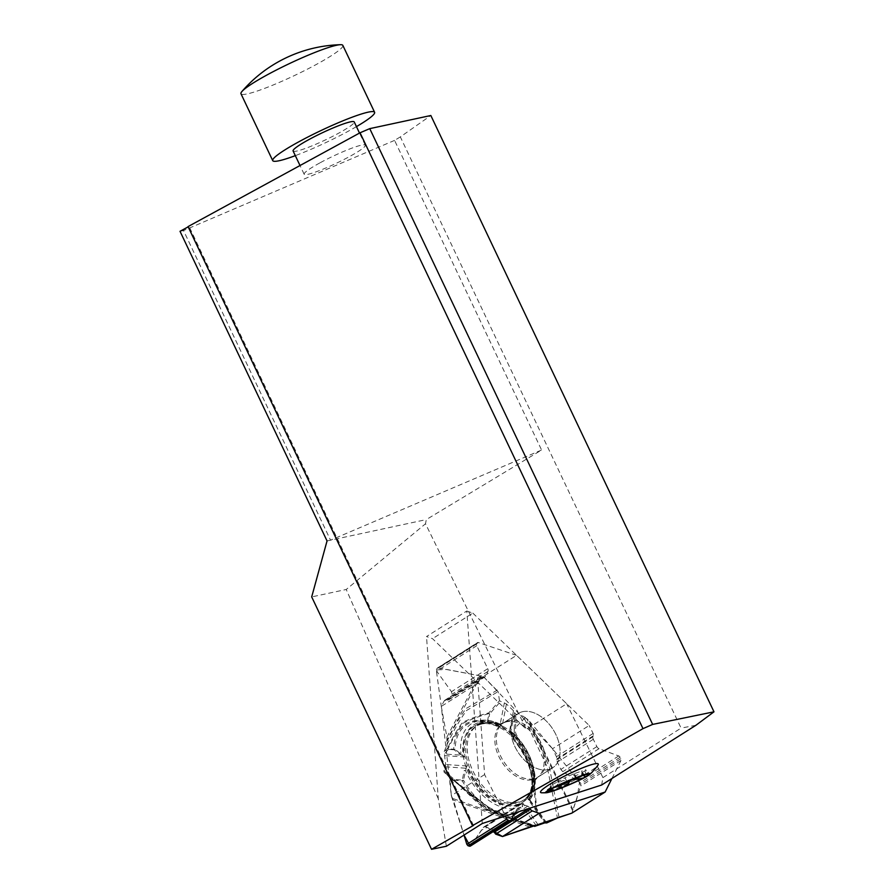 <?xml version="1.0" encoding="UTF-8"?>
<svg xmlns="http://www.w3.org/2000/svg" width="894" height="894" viewBox="0 0 894 894"><rect width="100%" height="100%" fill="white"/><g stroke="black" fill="none" stroke-linecap="round" stroke-linejoin="round"><path stroke-width="0.67" stroke-dasharray="4.47 3.35" d="M541.775 792.788A32.139 4.045 153.9 0 0 575.792 779.49A32.139 4.045 153.9 0 0 597.874 765.264M482.291 823.497L466.802 610.993L426.505 636.55L432.528 638.674L526.354 729.303L425.51 523.772L346.235 589.481L311.693 596.913M466.802 610.993L472.837 613.116L432.528 638.674M356.449 126.624A56.378 6.481 -25.4 0 1 295.322 155.645M342.838 45.393A56.378 6.481 -25.4 0 1 296.238 74.694A56.378 6.481 -25.4 0 1 241.235 94.071A56.378 6.481 -25.4 0 1 240.978 93.758M549.475 769.276A32.139 20.875 -122.4 0 1 516.43 749.541A32.139 20.875 -122.4 0 1 518.218 713.513A32.139 20.875 -122.4 0 1 521.381 712.037A32.139 20.875 -122.4 0 1 554.436 731.773A32.139 20.875 -122.4 0 1 552.637 767.801A32.139 20.875 -122.4 0 1 549.475 769.276M472.837 613.116L566.673 703.746L526.354 729.303M601.628 785.021L602.925 777.624L566.673 703.746M446.374 846.249L438.306 798.811L426.505 636.55M438.306 798.811L346.235 589.481M188.053 226.595L189.047 226.383L188.176 226.852M473.496 825.43L189.047 226.383M602.925 777.624L681.072 728.107L400.344 136.905L430.83 115.505M695.912 725.28L681.072 728.107M400.344 136.905L394.567 140.392L541.596 450.017L426.293 519.593L425.51 523.772M180.018 231.3L183.527 230.551L330.556 540.188L541.596 450.017M327.048 540.937L426.293 519.593M319.817 162.931A33.827 3.889 154.6 0 0 304.15 174.229A33.827 3.889 154.6 0 0 336.379 163.233A33.827 3.889 154.6 0 0 365.277 145.208A33.827 3.889 154.6 0 0 319.817 162.931M394.567 140.392L183.527 230.551M293.098 150.963A33.827 3.889 154.6 0 0 293.266 151.142A33.827 3.889 154.6 0 0 326.254 139.52A33.827 3.889 154.6 0 0 354.225 121.942M477.664 724.498A45.203 29.368 -122.4 0 1 522.834 750.01A45.203 29.368 -122.4 0 1 524.32 800.868A45.203 29.368 -122.4 0 1 472.613 780.473A45.203 29.368 -122.4 0 1 476.234 725.023A45.203 29.368 -122.4 0 1 477.664 724.498M548.38 790.743L551.408 786.631L550.928 788.117L550.268 786.564L551.408 786.631M552.615 788.217C550.961 789.257 550.346 789.29 550.793 788.307L550.089 786.642C549.62 786.161 551.654 784.809 556.191 782.574L557.174 784.91L552.615 788.217M550.089 786.642L550.793 788.307M551.564 788.787L553.554 787.77M548.86 790.039L548.38 788.91L547.251 789.737L548.022 791.749M548.38 788.91C546.346 790.519 547.407 790.464 551.553 788.754M550.659 787.469L548.592 788.799L549.028 789.827M582.977 775.444L582.296 774.606L582.955 774.048L587.336 774.338L582.854 774.517C577.882 774.282 575.501 775.076 575.691 776.897L572.004 779.445L566.315 780.652C563.309 779.948 560.292 781.311 557.253 784.753L557.174 784.91M566.315 780.652L565.12 777.814L556.314 782.541L557.253 784.753M566.371 780.753L565.109 777.791L574.44 773.5L575.971 777.121L574.395 773.578M574.194 773.757L575.691 776.897L574.317 773.645L581.435 771.164L582.854 774.517M583.089 774.55L581.614 771.064C585.76 769.354 586.822 769.298 584.788 770.919L585.939 769.935L587.336 774.338M584.005 775.847L582.91 773.254L581.726 773.321M582.91 773.254C580.888 773.679 581.446 772.93 584.587 771.019L585.905 774.126M586.162 774.159L584.788 770.919M584.24 775.903L583.089 773.187C583.558 773.668 581.513 775.02 576.976 777.244L577.088 777.478M573.009 779.043L576.854 777.277M585.011 776.361L583.089 773.187M559.231 787.055L559.063 786.284M559.197 787.234L558.772 786.239M484.604 774.584L451.314 795.682L453.336 800.052L464.008 835.074L451.314 795.682L441.29 706.405L436.261 669.908L446.799 669.461L483.263 676.456L552.537 748.725L579.535 782.295L577.01 798.174L571.836 813.149L580.865 785.904L580.552 784.261L578.641 781.378L562.751 771.69L560.862 769.421L557.286 762.124L556.459 756.715L552.537 748.725L589.191 725.492L516.553 655.347L483.263 676.456L438.328 667.952L436.909 668.477L436.674 671.115L451.47 691.699L451.917 694.247L448.71 699.901L444.229 700.829L441.29 706.405L477.944 683.172L484.604 774.584L505.456 816.021M441.29 706.405L446.911 737.125L446.855 744.814L447.671 743.26C453.102 731.538 459.348 720.642 466.433 710.585L498.148 691.576L483.263 676.456M447.313 742.545L446.587 749.273L447.626 750.278L444.363 753.977L444.005 752.2L446.855 744.814M511.279 731.627C532.366 748.814 542.099 783.546 530.041 799.459L529.896 800.465A1.129 1.129 -18.4 0 1 530.053 799.437L527.985 799.303L530.041 800.756A1.129 1.129 -18.4 0 1 529.896 800.454L529.55 799.873A1.129 1.117 -31.3 0 1 529.55 798.722L530.053 799.437A48.567 31.547 -122.4 0 0 512.027 732.745A1.129 0.86 165.1 0 1 511.435 731.907L510.977 730.823A1.129 1.073 -42.4 0 0 511.245 731.594L513.022 738.891A1.129 0.771 -11.8 0 0 513.514 739.383L512.027 732.745L509.535 731.024L510.977 730.823L514.542 712.585L513.491 710.764L506.44 703.958L499.478 700.795L488.806 712.898C479.452 715.267 470.646 718.474 462.377 722.531C456.823 730.331 451.951 738.813 447.749 747.965A1.129 1.073 -138.6 0 0 448.408 749.384L454.107 749.787A1.129 0.816 128.9 0 0 455.124 749.273L464.277 756.972L461.706 755.206L444.396 754.011L445.693 764.515L443.893 771.891L450.017 777.948L451.314 795.682M450.017 777.948L491.152 810.031C504.875 816.39 518.598 821.687 532.31 825.888M470.322 846.115L483.833 826.984L485.442 826.816L491.7 829.017L493.644 831.331L487.196 827.431L481.464 830.113L472.702 842.841M552.537 748.725L529.729 721.525L523.325 716.284L547.217 766.974L557.42 817.943M525.426 717.357L514.262 728.789L514.553 712.641L515.849 714.25L523.325 716.284M499.478 700.795L498.148 691.576M497.355 690.056L465.986 708.596C458.913 718.463 452.699 729.236 447.313 740.914M559.041 817.272L549.274 766.661L526.778 718.485M479.184 723.537A45.203 29.368 -122.4 0 1 524.353 749.049A45.203 29.368 -122.4 0 1 525.84 799.906A45.203 29.368 -122.4 0 1 474.133 779.512A45.203 29.368 -122.4 0 1 477.754 724.051A45.203 29.368 -122.4 0 1 479.184 723.537M521.381 712.037A32.139 20.875 -122.4 0 1 554.436 731.773A32.139 20.875 -122.4 0 1 552.637 767.801A32.139 20.875 -122.4 0 1 517.794 751.832A32.139 20.875 -122.4 0 1 518.218 713.513A32.139 20.875 -122.4 0 1 521.381 712.037M546.748 822.927L536.646 808.578L533.26 770.527L515.536 732.711L515.849 714.25M533.316 825.598L522.599 822.681L532.746 825.754M534.757 826.38L517.201 821.05L517.335 820.021L512.821 813.629L521.068 808.087L522.61 806.31L523.001 803.371L520.554 807.193L512.407 812.713A1.129 0.827 -99.6 0 0 512.284 814.032L516.799 820.424C506.026 817.161 495.209 812.981 484.358 807.908L454.51 780.294L462.299 780.831A51.383 33.38 57.6 0 0 512.284 814.032L512.407 812.713A50.299 32.676 57.6 0 1 463.483 780.205L462.299 780.831A1.129 0.771 94 0 1 462.287 780.06L463.483 780.205L466.713 765.968L465.204 768.169L465.986 768.717M522.498 822.659L521.001 821.128L536.299 825.777M530.041 800.756L535.975 808.489L529.796 799.739A51.383 33.38 57.6 0 0 513.402 739.126L514.575 733.125L532.299 771.109L535.975 808.489L536.646 808.578L535.774 808.679L545.932 823.184M514.262 728.789L514.195 732.655A1.129 0.704 11.1 0 0 514.575 733.125L515.536 732.711L514.195 732.655L513.033 738.656A1.129 0.771 -11.8 0 0 513.022 738.857M545.586 822.771L529.796 800.443A1.129 1.039 143.4 0 1 529.684 799.515M521.068 808.087L520.554 807.193A48.567 31.547 -122.4 0 1 465.573 770.662L464.299 770.371L462.287 780.06L454.498 779.523L443.837 770.684M536.355 825.743L521.906 805.863M447.626 750.278L448.408 749.384A1.129 0.771 -86 0 1 448.062 748.837C452.263 739.629 457.169 731.136 462.79 723.369C471.082 719.279 479.799 716.027 488.951 713.613L487.353 721.816A51.383 33.38 57.6 0 0 453.761 749.228L448.062 748.837A1.129 0.805 27.8 0 1 447.749 747.965L444.005 752.2M506.44 703.958L502.115 726.096L500.282 723.715L499.768 724.006L502.115 726.096A46.332 30.094 -122.4 0 0 464.277 756.972L445.044 755.642M504.384 702.773L500.282 723.715L488.068 722.061L489.666 713.859A1.129 0.704 11.1 0 1 488.951 713.613A1.129 0.849 71.9 0 1 488.806 712.898A1.129 0.592 -137.6 0 0 489.666 713.859L500.45 701.678M497.891 723.358L488.012 722.441A1.129 0.693 105.7 0 1 487.353 721.816A1.129 0.704 -168.9 0 0 488.068 722.061L488.012 722.475A50.299 32.676 -122.4 0 0 473.786 721.76A50.299 32.676 -122.4 0 0 455.124 749.273A1.129 0.603 0.9 0 1 453.761 749.228A1.129 0.771 94 0 0 454.107 749.787L459.918 754.167A1.129 0.738 -54.7 0 0 460.935 753.519A48.567 31.547 -122.4 0 1 478.625 720.698A48.567 31.547 -122.4 0 1 497.891 723.358M498.07 723.034L488.012 722.475M532.176 824.871C518.352 820.603 504.551 815.306 490.784 808.981L449.425 776.662M447.022 774.863L490.415 811.54L522.599 822.681M443.893 771.891L454.443 780.618L476.971 802.264L485.554 809.081C495.734 814.434 498.662 814.11 517.145 821.027A1.129 0.659 -70.6 0 1 516.799 820.424L521.001 821.128M454.443 780.618A1.129 0.771 130.7 0 1 454.498 779.523A1.129 0.771 -86 0 0 454.51 780.294L454.443 780.618M459.918 754.167L461.706 755.206L462.198 754.67M611.921 778.495L620.95 760.492A2.034 1.319 57.6 0 0 620.805 758.738L620.101 757.307A2.034 1.319 -122.4 0 0 618.726 755.955L599.036 748.691A3.163 2.056 -122.4 0 1 596.879 746.591L593.303 739.293A3.163 2.056 -122.4 0 1 593.013 736.745L593.37 735.751A2.816 1.833 57.6 0 0 593.113 733.482L589.191 725.492M516.553 655.347L478.413 642.54A2.034 1.319 57.6 0 0 477.485 642.607A2.034 1.319 57.6 0 0 477.161 642.965L476.636 643.959A2.034 1.319 -122.4 0 0 476.759 645.703L487.755 668.701A3.163 2.056 -122.4 0 1 487.934 671.405L485.263 676.501A3.163 2.056 -122.4 0 1 484.76 677.049A3.163 2.056 -122.4 0 1 483.52 677.205L482.425 676.948A2.816 1.833 57.6 0 0 481.318 677.093A2.816 1.833 57.6 0 0 480.871 677.596L477.944 683.172M514.843 812.992L519.492 804.589A3.163 2.056 -122.4 0 1 519.973 804.064A3.163 2.056 -122.4 0 1 521.47 803.974L527.728 806.187A3.163 2.056 -122.4 0 1 529.762 808.008L529.851 808.165M470.143 846.205L471.239 844.986M505.434 722.151A32.139 20.875 -122.4 0 1 538.49 741.886A32.139 20.875 -122.4 0 1 536.691 777.914A32.139 20.875 -122.4 0 1 501.847 761.945A32.139 20.875 -122.4 0 1 502.272 723.626A32.139 20.875 -122.4 0 1 505.434 722.151M480.134 724.486A43.873 28.507 -122.4 0 1 501.422 727.392A43.873 28.507 -122.4 0 1 532.925 777.076A43.873 28.507 -122.4 0 1 484.291 790.14A43.873 28.507 -122.4 0 1 480.134 724.486M531.36 826.201L452.699 798.465M529.404 826.872L453.336 800.052M480.883 675.652L447.223 739.595M446.911 737.125L479.463 675.294M572.831 811.171L527.829 719.491M529.729 721.525L573.244 810.176M481.654 723.525A43.873 28.507 57.6 0 0 485.811 789.178A43.873 28.507 57.6 0 0 534.444 776.115A43.873 28.507 57.6 0 0 502.942 726.42A43.873 28.507 57.6 0 0 481.654 723.525M506.954 721.179A32.139 20.875 57.6 0 0 503.791 722.665A32.139 20.875 57.6 0 0 503.367 760.984A32.139 20.875 57.6 0 0 538.21 776.942A32.139 20.875 57.6 0 0 540.01 740.925A32.139 20.875 57.6 0 0 506.954 721.179M538.277 824.961L523.001 803.371A46.332 30.094 -122.4 0 1 466.713 765.968L445.693 764.515M513.491 710.764L509.535 731.024A46.332 30.094 -122.4 0 1 527.985 799.303L544.681 822.905M513 738.746A1.129 1.129 0 0 0 513.29 739.416L513.514 739.383A50.299 32.676 -122.4 0 1 529.55 798.722A1.129 0.782 -157 0 0 529.796 799.739M529.583 799.929A1.129 1.129 0 0 1 529.483 798.845C535.629 780.127 530.231 760.313 513.29 739.416L513.402 739.126A1.129 0.704 -168.9 0 1 513.033 738.656L511.435 731.907M445.324 766.795L465.204 768.169L464.299 770.371M596.879 746.591L560.862 769.421M599.036 748.691L562.751 771.69M593.303 739.293L557.286 762.124M593.013 736.745L556.761 759.732M593.37 735.751L556.928 758.861M593.113 733.482L556.459 756.715M620.95 760.492L580.865 785.904M620.805 758.738L580.552 784.261M620.101 757.307L579.848 782.831M618.726 755.955L578.641 781.378M487.934 671.405L451.917 694.247M487.755 668.701L451.47 691.699M485.263 676.501L449.235 699.331M483.52 677.205L447.268 700.192M482.425 676.948L445.983 700.058M480.871 677.596L444.229 700.829M478.413 642.54L438.328 667.952M477.161 642.965L436.909 668.477M476.636 643.959L436.384 669.472M476.759 645.703L436.674 671.115M521.47 803.974L485.442 826.816M519.492 804.589L483.207 827.587M527.728 806.187L519.168 811.607M513.704 815.071L491.7 829.017M529.762 808.008L529.181 808.377M511.055 819.865L493.51 830.984M510.809 820.312L470.725 845.724M365.277 145.208L359.511 133.083M304.15 174.229L300.015 165.524M477.754 724.051L479.407 723.447C486.828 721.223 494.673 722.207 502.942 726.42L497.947 724.598L503.791 722.665L518.218 713.513L502.272 723.626L496.427 725.559L501.422 727.392C493.153 723.179 485.308 722.184 477.888 724.419L476.234 725.023M525.84 799.906C531.863 794.107 534.735 786.172 534.444 776.115L533.964 781.412L538.21 776.942L552.637 767.801L536.691 777.914L532.444 782.373L532.925 777.076C533.215 787.133 530.343 795.068 524.32 800.868M550.782 787.29L547.62 791.436M582.34 774.796L581.692 773.276M559.231 787.513L558.728 786.318M499.545 723.883C492.102 720.374 485.129 719.312 478.625 720.698L473.786 721.76L487.766 722.441A1.129 1.129 0 0 0 488.113 722.475M532.366 824.927L508.373 816.501C500.763 814.076 494.851 811.529 490.638 808.846L449.492 776.707M448.654 699.935L484.76 677.049M444.754 700.281L481.318 677.093M437.289 668.086L477.485 642.607M483.777 827.017L519.973 804.064"/><path stroke-width="1.34" d="M652.654 724.408L713.982 711.814L695.912 725.28L601.628 785.021L482.291 823.497L446.374 846.249L431.534 849.3L473.496 825.43L472.501 825.631L188.053 226.595L360.047 132.781L642.987 728.644L652.654 724.408L369.758 128.635L360.047 132.781M642.987 728.644L472.501 825.631M589.906 774.305A67.396 67.396 0 0 0 597.874 765.264A32.139 4.045 153.9 0 0 594.577 763.856A32.139 4.045 153.9 0 0 558.001 779.534A32.139 4.045 153.9 0 0 541.775 792.788A67.396 67.396 0 0 0 546.323 792.743A24.239 2.023 -22.9 0 1 567.154 781.255A24.239 2.023 -22.9 0 1 589.906 774.305A24.239 2.023 -22.9 0 1 575.054 782.216A24.239 2.023 -22.9 0 1 546.323 792.743M295.322 155.645A56.378 6.481 -25.4 0 1 272.994 160.942A56.378 6.481 -25.4 0 1 272.726 160.629A56.378 6.481 -25.4 0 1 320.879 130.602A56.378 6.481 -25.4 0 1 374.597 112.264A56.378 6.481 -25.4 0 1 356.449 126.624M272.726 160.629L240.978 93.758A56.378 6.481 -25.4 0 1 241.928 91.501A56.378 6.481 -25.4 0 1 286.046 65.206A56.378 6.481 -25.4 0 1 340.491 44.7A56.378 6.481 -25.4 0 1 342.838 45.393L374.597 112.264M431.534 849.3L311.693 596.913L327.048 540.937L180.018 231.3L188.176 226.852M713.982 711.814L430.83 115.505L369.758 128.635M359.511 133.083L354.225 121.942A33.827 3.889 154.6 0 0 308.765 139.654A33.827 3.889 154.6 0 0 293.098 150.963L300.015 165.524M559.231 787.055L558.538 786.005L559.231 787.513M559.197 787.234C559.99 788.072 561.555 787.916 563.879 786.798L568.662 783.457L568.148 781.881L573.009 779.043M558.538 786.005L553.554 787.77L548.547 791.894A22.194 1.855 157.1 0 0 563.879 786.798A22.194 1.855 157.1 0 0 583.279 778.015C585.056 777.277 585.38 776.573 584.24 775.903L582.977 775.444M568.662 783.457L568.606 783.312C569.959 780.093 572.976 778.73 577.669 779.21L583.279 778.015A22.194 1.855 157.1 0 0 588.062 774.316A22.194 1.855 157.1 0 0 587.336 774.338A22.194 1.855 157.1 0 0 572.004 779.445A22.194 1.855 157.1 0 0 552.615 788.217A22.194 1.855 157.1 0 0 547.62 791.436A22.194 1.855 157.1 0 0 548.547 791.894L548.022 791.749M548.547 791.894L548.86 790.039M551.933 789.659L551.564 788.787M552.995 788.016L553.554 787.77M577.848 779.3L577.088 777.478M585.011 776.361L584.24 775.903M568.606 783.312L568.059 782.004L558.772 786.239M532.746 825.754L534.701 826.358L544.681 822.905L546.748 822.927L559.041 817.272L571.836 813.149L605.126 792.039L539.16 813.305L502.517 836.538L534.042 825.52M534.701 826.358L533.975 825.508M470.143 846.205L464.008 835.074L466.836 844.349L468.065 845.791L470.322 846.115M571.836 813.149L502.517 836.538L493.644 831.331L495.656 834.124L502.517 836.538M605.126 792.039L611.921 778.495M529.851 808.165L530.488 809.26A2.816 1.833 57.6 0 0 532.299 810.892L539.16 813.305M505.456 816.021L506.92 818.938A2.034 1.319 57.6 0 0 508.317 820.267L468.065 845.791M514.843 812.992L510.809 820.312A2.034 1.319 -122.4 0 1 510.496 820.647A2.034 1.319 -122.4 0 1 509.546 820.703L508.317 820.267M471.239 844.986L472.702 842.841M552.067 789.447L551.766 788.731M577.669 779.21L577.021 777.657M519.168 811.607L513.704 815.071M529.181 808.377L511.055 819.865M530.488 809.26L494.036 832.37M532.299 810.892L495.656 834.124M506.92 818.938L466.836 844.349M509.546 820.703L469.283 846.227M340.491 44.7A135.318 135.318 0 0 0 241.928 91.501M470.356 846.093L510.496 820.647"/></g></svg>
